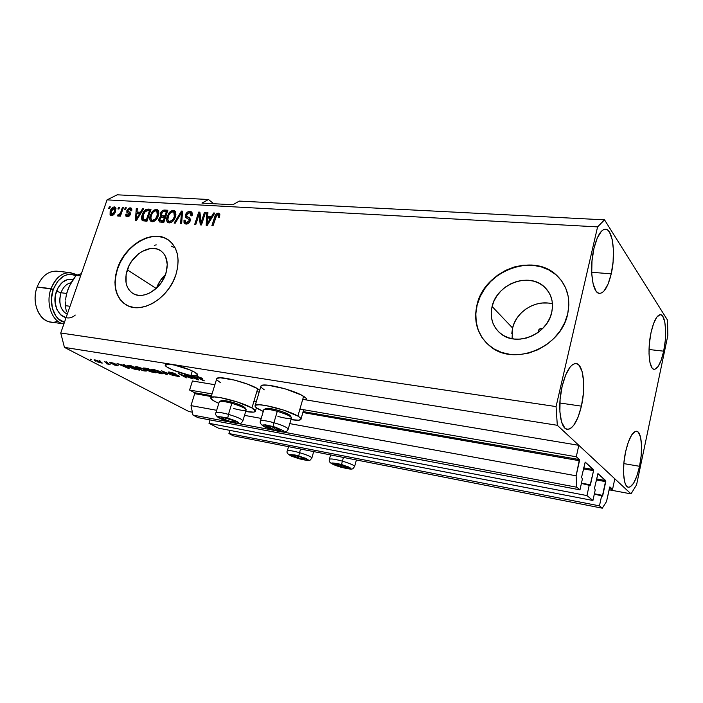 <?xml version="1.0" encoding="UTF-8"?>
<svg xmlns="http://www.w3.org/2000/svg" width="703" height="703" viewBox="0 0 703 703"><rect width="100%" height="100%" fill="white"/><g stroke="black" fill="none" stroke-linecap="round" stroke-linejoin="round"><path stroke-width="1.05" d="M192.437 380.982L189.59 390.042L212.034 393.917L189.59 390.042L194.52 392.722L211.498 395.666L194.52 392.722L189.59 390.042L192.437 380.982L214.881 384.726L192.437 380.982M253.976 401.149L256.349 401.562L253.976 401.149M299.926 409.076L576.275 456.765L578.833 445.324L302.729 399.348L578.833 445.324L614.817 478.805L612.568 489.297L609.712 487.03L606.496 501.599L602.286 508.19L599.457 505.861L601.706 495.483L602.471 496.063L602.787 495.395L605.758 481.66L596.302 479.938L605.758 481.66L605.819 480.993L597.981 473.611L594.483 488.269L595.23 489.947L592.928 500.492L218.475 428.171L208.976 423.294L586.943 495.571L589.299 484.877L590.116 485.501L590.45 484.815L593.552 470.667L583.437 468.866L593.552 470.667L593.613 469.982L585.248 462.117L581.583 477.214L582.383 478.971L579.975 489.842L576.803 487.232L576.117 475.799L579.483 460.729L302.87 412.52L579.483 460.729L579.413 459.577L576.275 456.765L299.926 409.076M259.17 392.098L256.806 391.703L259.17 392.098M602.366 496.046L594.325 494.086L601.706 495.483L599.457 505.861L602.286 508.19L233.449 435.86L228.914 433.531L599.457 505.861L228.914 433.531L229.863 430.368L228.914 433.531L233.449 435.86L602.286 508.19L606.496 501.599L609.879 486.907L612.568 489.297L609.273 488.682L612.568 489.297L614.817 478.805L578.833 445.324L576.275 456.765L579.413 459.577L303.142 411.589L579.413 459.577L576.117 475.799L289.803 423.619L576.117 475.799L576.803 487.232L283.037 432.011L576.803 487.232L579.975 489.842L197.974 417.644L579.975 489.842L582.383 478.971L581.583 477.214L585.195 462.082L593.499 469.56L593.552 470.667L590.054 485.509L581.399 483.418L589.299 484.877L586.943 495.571L592.928 500.492L218.475 428.171L208.976 423.294L586.943 495.571L592.928 500.492L595.23 489.947L594.483 488.269L597.928 473.585L605.714 480.597L602.409 496.072M194.722 393.671L194.52 392.722L194.722 393.671L190.979 405.613L216.665 410.297L190.979 405.613L192.991 415.086L229.863 422.02L192.991 415.086L197.974 417.644L192.991 415.086L190.979 405.613L194.722 393.671L211.225 396.545L194.722 393.671M244.521 415.368L261.226 418.417L244.521 415.368M238.089 423.558L274.381 430.385L238.089 423.558M583.675 467.82L593.499 469.56L583.675 467.82M581.46 483.146L590.45 484.815L581.46 483.146M210.012 419.919L208.976 423.294L210.012 419.919M596.531 478.919L605.714 480.597L596.531 478.919M594.386 493.796L602.787 495.395L594.386 493.796M538.261 330.849C539.069 328.846 540.475 328.134 542.47 328.696L539.517 329.039L538.261 330.849L539.043 331.711L538.261 330.849L538.313 332.264L538.261 330.849M552.461 303.907C536.275 299.083 516.222 311.376 512.584 328.002L492.082 306.49C496.731 284.109 528.955 271.666 544.465 286.973C551.407 293.696 553.823 302.202 551.714 312.484L549.746 318.257L546.662 323.696L542.584 328.582L537.698 332.712L532.18 335.92L526.266 338.09L520.194 339.136L514.209 339.031L508.533 337.783L503.392 335.454L498.972 332.15L495.439 327.993L492.917 323.152L491.494 317.818L491.212 312.194L492.082 306.49L494.051 300.91L497.047 295.655L500.975 290.928L505.677 286.894L510.984 283.696L516.714 281.472L522.645 280.304L528.559 280.242L534.245 281.288L539.465 283.432L544.034 286.587L547.751 290.655L550.475 295.471L552.083 300.858L552.505 306.605L551.714 312.484C547.338 334.725 516.011 347.177 500.518 333.486C492.487 326.517 489.675 317.519 492.082 306.49L512.584 328.002L512.065 338.705M165.521 274.583C161.365 278.379 158.36 282.931 156.488 288.23L160.6 280.163L165.521 274.583M127.287 269.847C132.076 254.381 150.178 243.598 160.302 250.47C166.98 255.286 168.817 263.036 165.82 273.713L161.321 282.659L158.149 286.578L150.574 292.545L146.47 294.355L142.384 295.286L138.465 295.304L134.862 294.416L131.725 292.659L129.159 290.111L127.269 286.877L126.109 283.081L126.118 274.398L129.167 265.374L131.698 261.147L138.306 254.047L142.138 251.437L150.17 248.581L154.071 248.458L157.683 249.222L160.882 250.857L163.544 253.308L165.548 256.481L167.288 264.513L165.82 273.713C161.163 289.188 143.21 299.979 133.166 293.608C126.039 288.731 124.079 280.813 127.287 269.847L156.215 288.476L127.287 269.847M124.141 303.529L120.283 299.619L117.445 294.671L115.723 288.898L115.169 282.509L115.802 275.752L117.577 268.871L120.433 262.122L124.255 255.743L128.913 249.978L134.229 245.022L140.011 241.059L146.066 238.238L152.156 236.674L158.07 236.445L163.571 237.561L167.912 239.635C152.481 228.993 124.914 245.373 117.577 268.871L117.348 268.722C124.686 245.215 152.252 228.826 167.692 239.477C177.666 246.779 180.416 258.484 175.926 274.601L173.026 281.639L169.063 288.292L164.203 294.293L158.641 299.399L152.595 303.397L146.329 306.139L140.082 307.527L134.115 307.51L128.658 306.104L123.904 303.388L120.046 299.478L117.208 294.531L115.485 288.748L114.941 282.36L115.564 275.602L117.348 268.722L120.204 261.973L124.027 255.593L128.684 249.82L134.001 244.864L139.783 240.901L145.837 238.08L151.936 236.516L157.841 236.287L163.351 237.403L168.237 239.837L172.305 243.528L175.399 248.326L177.367 254.064L178.131 260.532L177.648 267.465L175.926 274.601C168.905 298.125 141.672 314.54 126.443 305.049C115.424 297.624 112.392 285.506 117.348 268.722L117.577 268.871C112.717 285.19 115.512 297.149 125.942 304.768L125.89 304.733M560.968 280.005L557.259 275.945C533.674 252.008 484.341 270.936 477.17 304.988L477.003 304.821C484.174 270.76 533.524 251.815 557.119 275.752C567.259 285.875 570.783 298.599 567.699 313.925L564.694 322.782L559.966 331.131L553.718 338.618L546.205 344.936L537.733 349.83L528.674 353.099L519.385 354.646L510.246 354.417L501.626 352.44L493.84 348.829L487.179 343.732L481.889 337.378L478.137 330.015L476.045 321.939L475.667 313.433L477.003 304.821L480 296.411L484.534 288.494L490.439 281.367L497.513 275.26L505.51 270.418L514.148 267.017L523.111 265.189L532.074 265.031L540.712 266.551L548.692 269.732L555.686 274.469L561.416 280.611L565.643 287.922L568.165 296.13L568.868 304.917L567.699 313.925C561.161 347.669 513.875 366.65 490.316 346.421C477.662 335.753 473.224 321.877 477.003 304.821L477.17 304.988C473.673 320.216 477.021 333.134 487.197 343.749M171.743 364.576C182.481 366.131 199.995 373.416 197.534 375.244C196.84 375.912 194.634 375.956 190.935 375.376L192.323 370.964L190.935 375.376L188.219 374.857L173.14 370.165L166.839 366.948L165.381 364.725L169.37 364.277L174.502 365.094L189.968 369.919L194.643 372.159L197.657 374.787L195.214 375.789L190.935 375.376C180.311 373.785 163.061 366.658 165.363 364.752C166.013 364.084 168.14 364.031 171.743 364.576M611.232 273.827L591.671 272.298L611.232 273.827L613.095 261.85L613.429 249.793L612.164 239.363L609.475 232.122L607.691 230.074L605.714 229.213L603.596 229.591L601.434 231.208L597.295 237.922L593.973 248.361C597.067 236.032 600.88 229.644 605.397 229.196C612.831 228.774 615.942 254.152 611.232 273.827C608.183 286.376 604.316 292.905 599.615 293.388C592.436 293.898 589.052 268.493 593.973 248.361L592.005 260.892L591.715 273.467L593.147 284.074L596.039 291.051L597.884 292.835L599.905 293.397L602.014 292.729L604.132 290.884L608.104 283.994L611.232 273.827M663.676 351.175L649.018 349.505L663.676 351.175L665.231 340.841L665.636 330.674L664.818 322.132L662.876 316.508L661.558 315.085L660.082 314.689L656.848 317.053L653.658 323.31L651.04 332.537C653.72 321.016 656.839 315.067 660.416 314.689C665.636 314.54 667.314 334.619 663.676 351.175C661.04 362.827 657.867 368.873 654.177 369.321C649.089 369.541 647.261 349.409 651.04 332.537L649.405 343.284L649.018 353.82L649.95 362.458L652.015 367.871L653.377 369.093L654.888 369.277L658.096 366.544L661.18 360.182L663.676 351.175M639.554 466.3L623.833 463.602L639.554 466.3L641.171 455.606L641.531 445.438L640.565 437.266L638.394 432.31L636.953 431.317L635.327 431.387L631.812 434.735L628.377 441.915L625.582 451.853C628.746 438.47 632.401 431.598 636.549 431.238C641.672 431.431 643.148 449.85 639.554 466.3C636.452 479.806 632.753 486.784 628.456 487.241L630.099 486.933L633.588 483.233L636.9 475.984L639.554 466.3M581.407 406.149L559.843 402.995L581.407 406.149L583.349 393.698L583.613 381.624L582.137 371.667L579.105 365.314L577.128 363.829L574.931 363.592L572.611 364.62L570.238 366.887L565.73 374.831L562.154 386.237C565.941 371.465 570.555 363.899 575.985 363.539C583.314 363.697 586.047 386.588 581.407 406.149C577.699 421.132 573.015 428.839 567.356 429.278C560.265 429.164 557.312 406.202 562.154 386.237L560.098 399.295L559.887 411.888L561.565 421.967L564.808 427.986L566.864 429.181L569.096 429.111L571.416 427.793L573.736 425.289L578.042 417.222L581.407 406.149M255.189 405.446C254.539 406.246 255.655 407.476 258.546 409.137L263.282 411.457L256.533 407.845L255.33 406.729L254.996 405.833L255.541 405.192L259.205 404.752L265.822 405.526L283.564 410.086L297.896 416.097L303.608 396.316C293.986 389.884 262.685 382.283 261.024 385.903L260.813 386.588L261.384 385.613L262.817 385.174L268.071 385.209L284.838 388.741L300.946 394.831L305.48 397.661L306.49 398.821L306.499 399.981C307.106 399.146 306.139 397.924 303.608 396.316L297.896 416.097L299.803 417.38L300.998 419.322L298.705 420.209L290.963 419.594C296.499 420.482 299.794 420.464 300.849 419.55C301.49 418.812 300.506 417.661 297.896 416.097C288.151 409.954 256.744 402.169 255.189 405.446L261.024 385.903M251.938 407.968C254.802 409.612 255.927 410.807 255.294 411.545C254.293 412.406 251.094 412.38 245.69 411.466L253.59 412.125L255.47 411.193L251.938 407.968L257.685 388.759L251.938 407.968L237.605 402.054L220.505 397.643L214.318 396.94L211.085 397.415L211.234 398.979L214.67 401.369C211.533 399.638 210.276 398.373 210.909 397.564C212.324 394.515 241.929 401.984 251.938 407.968M218.791 403.364L214.67 401.369L218.791 403.364M259.75 390.156L257.685 388.759L259.75 390.156M239.266 201.084L604.527 219.846L667.525 320.137L667.85 335.436L636.575 484.824L631.013 493.884L557.312 425.289L64.439 347.387L188.931 411.554L192.376 412.195L188.931 411.554L64.439 347.387L557.312 425.289L556.064 406.58L597.585 226.884L107.058 199.863L60.739 332.994L556.064 406.58L60.739 332.994L64.439 347.387L60.739 332.994L107.058 199.863L597.585 226.884L604.527 219.846L239.266 201.084L232.851 204.758L201.937 203.088L208.448 199.503L213.721 203.721L208.448 199.503L117.225 194.81L208.448 199.503L201.937 203.088L232.851 204.758L239.266 201.084M609.035 489.789L631.013 493.884L609.035 489.789M190.399 377.924L184.291 374.506L193.053 378.97L181.33 374.646L186.357 377.863L178.659 373.592L190.399 377.924L178.659 373.592L186.357 377.863L181.33 374.646L193.053 378.97L184.291 374.506L190.399 377.924M168.887 372.836L168.105 372.195L168.782 371.984L173.149 372.933L176.005 374.137L170.961 372.652L169.564 372.537L170.117 373.091L177.314 375.156L179.669 376.483L175.109 375.815L172.534 374.734L177.077 376.026L178.237 376.035L177.604 375.56L168.887 372.836L176.708 375.191L178.228 376.061L177.077 376.026L172.534 374.734L178.008 376.527L179.643 376.544L178.931 375.868L169.502 372.572L176.005 374.137L169.889 372.115L168.131 372.089L168.887 372.836L169.151 372.019L168.887 372.836M166.154 374.532L161.611 370.806L173.562 375.754L163.14 371.404L167.261 374.717L166.154 374.532L167.261 374.717L163.14 371.404L173.562 375.754L161.611 370.806L166.154 374.532L166.339 373.97L166.154 374.532M153.465 369.435L159.3 371.219L163.289 373.697L160.469 373.601L155.53 371.966L151.83 369.875L152.076 369.33L153.465 369.435L151.672 369.602L153.465 370.964L161.47 373.794L163.254 373.768L161.426 372.23L153.465 369.435M136.698 366.702L142.955 368.671L146.532 370.929L143.799 370.841L138.895 369.224L135.038 367.001L136.698 366.702L134.985 366.869L136.821 368.231L144.774 371.035L146.488 371.008L144.607 369.47L136.698 366.702M124.747 365.665L123.218 364.541L124.273 364.708L129.088 368.407L128.104 368.249L117.049 363.53L124.747 365.665L117.049 363.53L128.104 368.249L129.088 368.407L124.273 364.708L123.218 364.541L124.747 365.665L124.906 365.191L124.747 365.665M91.425 359.76L90.265 359.154L91.425 359.76M220.443 382.625L217.069 380.112M216.594 379.181L216.963 378.407L220.232 377.783L234.6 380.112L247.702 384.207L257.685 388.759C247.808 382.502 218.299 375.2 216.779 378.574L216.594 379.181M264.284 389.84L261.129 387.309M95.59 361.096L94 359.945L96.566 360.244L102.295 363.047L97.076 361.799L102.287 363.056L95.107 359.91L94.009 359.918L95.59 361.096M100.485 361.237L99.334 360.639L100.485 361.237M106.329 362.871L104.281 361.447L110.116 364.497L106.821 363.882L106.364 363.513L107.506 363.627L106.329 362.871L107.506 363.662L106.364 363.513L106.821 363.882L110.116 364.497L104.281 361.447L106.329 362.871M107.295 362.353L106.144 361.746L107.295 362.353M110.424 363.091L109.949 362.397L113.078 363.029L115.169 363.864L111.276 363.179L116.47 364.69L117.972 365.753L114.422 365.006L113.034 364.418L116.549 365.006L110.424 363.091L118.139 365.692L111.276 363.179L115.169 363.864L110.898 362.484L109.694 362.467L110.424 363.091L110.635 362.449L110.424 363.091M128.939 366.957L126.997 365.323L131.575 365.903L139.475 370.121L134.124 369.093L128.939 366.957L134.994 369.33L139.475 370.121L131.575 365.903L126.909 365.375L128.939 366.957M144.387 368.864L143.623 367.977L148.219 368.618L156.048 372.862L150.486 371.764L144.387 368.864L148.219 370.833L156.048 372.862L148.219 368.618L143.447 368.047L144.387 368.864L144.66 368.047L144.387 368.864M194.74 377.133L193.387 375.991L194.546 376.184L198.756 379.919L197.675 379.734L186.629 374.892L194.74 377.133L186.629 374.892L197.675 379.734L198.756 379.919L194.546 376.184L193.387 375.991L194.74 377.133L194.933 376.527L194.74 377.133M198 376.703L202.71 378.434L198.246 377.291L204.388 380.841L196.814 376.852L198 376.703L196.796 376.703L198.123 377.757L203.272 380.657L204.388 380.841L198.246 377.212L202.71 378.434L198 376.703M201.19 222.333L204.397 212.429L205.522 212.499L201.48 224.951L200.293 224.872L198.993 214.67L195.777 224.565L194.669 224.494L198.703 212.086L199.889 212.165L201.19 222.333L199.889 212.165L198.703 212.086L194.669 224.494L195.777 224.565L198.993 214.67L200.293 224.872L201.48 224.951L205.522 212.499L204.397 212.429L205.311 213.141L204.397 212.429L201.19 222.333L202.104 223.036L201.19 222.333M185.487 214.784L187.323 212.192L189.327 211.418L191.699 212.06L192.446 214.151L192.147 215.786L190.996 215.874L191.128 214.204L190.32 213.088L188.597 212.904L186.901 214.143L186.664 216.243L189.792 218.088L190.416 219.6L189.283 222.587L186.629 224.064L184.019 222.93L184.001 220.171L185.144 220.083L185.144 221.893L186.84 222.631L188.685 221.621L189.248 219.793L185.618 217.306L185.487 214.784L186.146 217.825L189.177 219.512L189.107 220.786L186.462 222.623L185.548 222.359L185.144 220.083L184.001 220.171L184.687 223.668L186.023 224.072C187.929 224.116 189.327 223.053 190.197 220.891L189.502 217.86L187.06 216.621L186.594 214.819L189.406 212.842L190.425 213.158L190.996 215.874L192.147 215.786L191.444 211.849L189.977 211.41L192.007 212.429L189.977 211.41C187.938 211.357 186.444 212.491 185.487 214.784L186.462 215.531L185.487 214.784M174.116 223.106L181.436 211.058L182.552 211.128L181.646 223.616L180.522 223.536L181.585 212.526L175.232 223.176L174.116 223.106L175.232 223.176L181.585 212.526L180.522 223.536L181.646 223.616L182.552 211.128L181.436 211.058L182.499 211.875L181.436 211.058L174.116 223.106M173.342 210.417L175.434 211.673L175.908 214.556L174.493 219.002L172.648 221.48L170.688 222.719L168.298 222.737L166.98 221.445L166.62 219.064L168.869 213.053L170.996 211.041L173.342 210.417L169.687 212.095L167.191 216.392C166.207 219.064 166.444 221.102 167.912 222.535L169.186 222.93C172.253 222.464 174.335 220.408 175.425 216.77L175.759 212.508L174.678 210.838L173.342 210.417L174.441 211.243L173.342 210.417M156.365 209.406L158.403 210.654L158.843 213.492L157.428 217.895L155.6 220.338L153.175 221.717L151.338 221.594L150.055 220.311L149.721 217.956L151.962 212.016L154.062 210.03L156.365 209.406L152.779 211.067L150.301 215.32C149.308 217.974 149.537 220.004 150.978 221.401L152.2 221.788C155.214 221.322 157.261 219.283 158.351 215.68L158.711 211.48L157.648 209.802L156.365 209.406L157.472 210.223L156.365 209.406M140.477 212.253L142.551 208.747L143.623 208.809L136.4 220.557L135.398 220.487L136.303 208.369L137.366 208.431L137.015 212.042L140.477 212.253L137.015 212.042L137.366 208.431L136.303 208.369L135.398 220.487L136.4 220.557L143.623 208.809L142.551 208.747L143.315 209.301L142.551 208.747L140.477 212.253L141.189 212.772L140.477 212.253M108.728 208.431L109.299 206.761L110.292 206.823L109.712 208.483L108.728 208.431L109.712 208.483L110.292 206.823L109.299 206.761L110.116 207.332L109.299 206.761L108.728 208.431M110.151 211.243L111.469 208.589L113.007 207.218L114.958 207.034L115.977 208.475L114.87 213.018L112.656 215.443L111.162 215.724L110.072 215.056L110.151 211.243L110.512 215.496L111.32 215.733C113.359 215.408 114.756 213.993 115.52 211.489L115.178 207.148L114.369 206.91L115.723 207.737L114.369 206.91C112.304 207.262 110.898 208.703 110.151 211.243L110.977 211.823L110.151 211.243M117.911 208.984L118.491 207.306L119.484 207.367L118.912 209.046L117.911 208.984L118.912 209.046L119.484 207.367L118.491 207.306L119.308 207.895L118.491 207.306L117.911 208.984M120.846 211.981L122.366 207.543L123.368 207.596L120.424 216.173L119.422 216.111L119.897 214.74L118.666 216.067L117.726 216.023L118.192 214.468L119.536 214.371L120.846 211.981L120.064 213.721L118.192 214.468L117.392 215.663L118.183 216.19L119.897 214.74L119.422 216.111L120.424 216.173L123.368 207.596L122.366 207.543L123.192 208.123L122.366 207.543L120.846 211.981L121.672 212.561L120.846 211.981M124.686 209.397L125.257 207.71L126.268 207.772L125.688 209.459L124.686 209.397L125.688 209.459L126.268 207.772L125.257 207.71L126.083 208.308L125.257 207.71L124.686 209.397M126.892 210.478L129.255 207.956L131.092 208.07L131.839 209.353L131.707 210.768L130.644 210.856L130.02 209.116L128.095 210.039L127.937 211.128L130.143 212.552L130.459 213.914L129.449 215.9L127.656 216.779L125.828 216.049L125.758 214.169L126.821 214.072L126.848 215.136L127.832 215.549L129.299 214.151L126.865 212.394L126.892 210.478L127.34 212.807L129.167 213.835L129.238 214.573L127.612 215.54L126.821 214.072L125.758 214.169L126.285 216.506L127.225 216.779L130.319 214.459L129.616 212.139L127.937 211.128L127.972 210.329L129.739 209.081L130.327 209.248L130.644 210.856L131.707 210.768L131.18 208.123L130.231 207.851L131.672 208.694L130.231 207.851L126.892 210.478L128.016 211.287L126.892 210.478M142.226 214.89L143.702 211.735L145.758 209.582L151.013 209.248L146.962 221.269L142.12 220.329L141.558 218.238L142.226 214.89C141.224 217.359 141.338 219.301 142.551 220.698L146.962 221.269L151.013 209.248L148.061 209.072L150.767 209.986L148.061 209.072C145.187 209.406 143.245 211.348 142.226 214.89L143.078 215.505L142.226 214.89M160.451 213.431L161.593 211.357L163.122 210.25L167.876 210.25L163.825 222.412L159.634 221.981L158.658 220.215L159.194 218.211L160.864 216.489L160.187 215.206L160.451 213.431L160.864 216.489L158.878 218.958L159.396 221.858L163.825 222.412L167.876 210.25L164.722 210.065L165.829 210.891L167.63 210.997L165.829 210.891L164.722 210.065C162.753 209.969 161.33 211.093 160.451 213.431L161.365 214.099L160.451 213.431M211.462 216.656L213.615 212.983L214.793 213.053L207.288 225.347L206.19 225.276L206.779 212.57L207.939 212.64L207.684 216.419L211.462 216.656L207.684 216.419L207.939 212.64L206.779 212.57L206.19 225.276L207.288 225.347L214.793 213.053L213.615 212.983L214.433 213.633L213.615 212.983L211.462 216.656L212.227 217.253L211.462 216.656M218.44 213.106L219.863 214.09L219.547 217.157L218.352 217.245L218.396 214.74L216.77 215.065L213.027 225.733L211.893 225.654L215.443 215.144L216.489 213.774L218.44 213.106C216.445 213.413 215.171 214.767 214.626 217.139L211.893 225.654L213.027 225.733L216.48 215.443L218.352 214.705L218.352 217.245L219.547 217.157L219.863 214.09L218.44 213.106M117.225 194.81L107.058 199.863L117.225 194.81M557.312 425.289L556.064 406.58L597.585 226.884L604.527 219.846L667.525 320.137L667.85 335.436L636.575 484.824L631.013 493.884L557.312 425.289M625.582 451.853L623.886 462.987L623.561 473.523L624.642 481.766L625.661 484.613L626.953 486.458L628.447 487.232C623.456 487.082 621.865 468.593 625.582 451.853M111.127 215.716L110.854 213.747L111.127 215.716M113.956 208.123L115.503 207.71L113.956 208.123M111.294 214.371L112.884 215.311L111.294 214.371L111.171 211.216L114.404 208.273L114.519 211.427L115.327 211.998L114.519 211.427L111.759 214.52L112.357 215.118M115.767 209.283L114.466 208.316M120.723 215.32L119.897 214.74L120.723 215.32M118.13 216.181L117.392 215.663L118.13 216.181M119.334 215.259L118.886 215.926L119.325 215.259L118.192 214.468L119.457 215.329M119.563 215.188L118.816 214.661L119.563 215.188M121.039 214.406L120.064 213.721L121.039 214.406M131.777 210.443L130.407 209.301M126.9 216.735L126.848 215.144L126.9 216.735M126.76 214.881L125.758 214.169L126.76 214.881M127.085 215.399L128.148 216.146M130.029 215.127L129.238 214.573L130.029 215.127M127.972 213.158L128.034 211.243L127.972 213.158M129.686 209.072L131.356 208.659L129.686 209.072M129.326 212.174L128.201 211.375M136.61 220.224L136.654 219.512L136.61 220.224M137.103 213.466L137.199 212.174L137.103 213.466M137.305 209.099L136.303 208.369L137.305 209.099M138.139 212.851L137.015 212.042L138.139 212.851L141.031 213.027L138.139 212.851M139.66 213.624L137.551 217.042L138.254 217.543L137.551 217.042L136.32 219.274L136.927 219.705L136.32 219.274L136.883 213.448L140.354 214.125L136.883 213.448L136.32 219.274L139.66 213.624M143.104 220.927L142.735 218.202L143.104 220.927M147.287 210.188L148.245 209.925M143.359 219.38L145.758 220.478L143.307 219.345L143.254 214.969L144.633 212.069L147.718 210.478L149.502 210.584L150.354 211.208L149.502 210.584L146.4 219.793L144.642 219.679L147.199 220.575L145.398 220.443M146.4 219.793L147.252 220.408L146.4 219.793L149.502 210.584L145.67 210.962L143.148 215.276L142.691 217.693L143.131 219.187L146.4 219.793M151.496 221.647L150.873 218.44L151.496 221.647M151.171 215.953L150.301 215.32L151.171 215.953M153.623 211.691L152.779 211.067L153.623 211.691M155.099 210.891L158.219 210.364L155.099 210.891M151.795 220.092L153.781 221.181L151.795 220.092L150.855 218.176L151.33 215.426C152.12 212.737 153.649 211.199 155.899 210.812L156.813 211.102L157.305 215.593L158.157 216.225L157.305 215.593C156.532 218.396 154.985 219.986 152.665 220.373L154.625 221.102L153.043 220.979M157.648 211.77L158.834 213.563L156.954 211.199M159.976 222.034L159.897 220.074L159.845 221.603M159.845 219.661L158.878 218.958L159.845 219.661M161.778 217.157L160.864 216.489L161.778 217.157L161.391 214.837L161.488 217.209L164.449 217.28L163.237 220.918L164.115 221.559L161.497 220.795L164.063 221.709L160.231 220.54L160.003 218.826L161.488 217.209L160.222 218.29L159.915 220.118L163.237 220.918L164.449 217.28L165.319 217.921L164.449 217.28L161.769 217.157M163.421 211.506L165.829 210.891L163.421 211.506M161.831 215.478L165.794 216.506L164.924 215.865L166.339 211.603L163.43 211.498L162.129 212.315L161.558 215.223L164.071 216.55L161.804 215.461L161.514 213.484L163.149 211.568L166.339 211.603L167.209 212.253L166.339 211.603L164.924 215.865L162.964 215.733L165.741 216.665L163.105 216.375M160.24 220.54L162.613 221.612M168.404 222.781L167.78 219.345L168.404 222.781M168.079 217.051L167.191 216.392L168.079 217.051M170.548 212.737L169.687 212.095L170.548 212.737M171.989 211.937L175.258 211.401L171.989 211.937M168.738 221.217L170.75 222.315L168.738 221.217L167.78 219.283L168.245 216.498C169.036 213.774 170.583 212.227 172.876 211.84L173.834 212.139L174.353 216.682L175.223 217.332L174.353 216.682C173.579 219.503 172.007 221.111 169.651 221.507L171.69 222.218L169.994 222.122M175.161 213.15L175.882 214.802L173.975 212.244M169.265 221.445L172.305 220.355L174.203 217.113L174.704 213.501L174.072 212.332L172.876 211.84L170.636 212.666L168.553 215.654L167.824 219.723L169.256 221.445M182.262 215.162L181.365 214.485L182.262 215.162M182.411 213.158L181.585 212.526L182.411 213.158M181.963 212.816L182.499 211.946L181.963 212.816M191.401 213.923L192.253 215.408L190.583 213.273M187.06 216.621L188.404 217.596M185.223 223.923L184.994 221.331L185.223 223.923M184.994 220.918L184.001 220.171L184.994 220.918M185.548 222.359L188.439 223.369L186.778 223.255M189.986 221.445L189.107 220.786L189.986 221.445M190.267 220.338L188.931 219.195M186.717 218.15L186.506 215.874L186.717 218.15M188.58 212.904L191.058 212.244L188.58 212.904M201.286 224.942L200.074 215.505L198.993 214.67L200.074 215.505L201.286 224.942M199.169 214.81L199.784 212.93L198.703 212.086L199.986 212.939L199.169 214.81M207.315 225.311L207.359 224.16L207.315 225.311M207.649 217.904L207.71 216.445L208.756 217.262L207.684 216.419L207.649 217.904M207.78 215.013L207.851 213.413L206.779 212.57L207.886 213.413L207.78 215.013M208.756 217.262L212.095 217.464L208.756 217.262M210.628 218.088L208.431 221.665L209.178 222.245L208.431 221.665L207.165 224.002L207.807 224.503L207.165 224.002L207.578 217.904L211.366 218.668L207.578 217.904L207.165 224.002L210.628 218.088M219.661 215.865L218.405 214.749M215.549 217.86L214.626 217.139L215.549 217.86M217.605 214.582L219.828 213.984L217.605 214.582M111.171 211.216L110.863 213.774L111.549 214.485L112.673 214.239L114.519 211.427L114.633 208.483L112.788 208.571L111.171 211.216M150.855 218.176L151.356 219.705L152.472 220.347L155.6 218.888L157.7 213.976L157.059 211.295L155.17 210.874L153.034 212.253L151.479 215.004L150.855 218.176M101.443 362.282L101.179 363.064L101.443 362.282M99.817 361.764L100.968 362.625L100.371 362.634L95.336 360.358L99.905 361.491L95.371 360.331L99.36 362.397L100.942 362.651L99.817 361.764M108.306 363.548L108.069 364.198L108.288 363.539M117.19 364.989L116.962 365.665L117.19 364.989M128.262 367.774L128.104 368.249L128.262 367.774M125.345 366.105L127.779 367.889L122.603 365.657L125.345 366.105L125.494 365.648L125.345 366.105L122.603 365.657L127.779 367.889L125.345 366.105M135.081 369.049L128.421 366.158L129.827 365.613L137.639 369.145L135.802 369.18L137.533 369.462L131.584 365.903L128.35 366.096L135.073 369.049M143.561 369.295L145.143 370.534L143.851 370.543L140.082 369.435L136.391 367.221L137.735 366.904L143.658 368.987L136.382 367.221L142.015 370.103L145.064 370.586L143.561 369.295M148.474 370.05L148.219 370.833L148.474 370.05M151.769 370.938L154.098 372.195L148.667 370.551L151.874 370.595L148.825 370.753L154.098 372.195L151.769 370.938M148.096 368.952L150.855 370.437L145.424 369.031L144.844 368.548L145.222 368.126L148.201 368.618L144.836 368.583L150.855 370.437L148.096 368.952M153.588 370.578L154.537 371.149L153.087 369.963L154.493 369.637L161.892 373.284L155.539 371.65L159.669 373.117L161.901 373.126L160.451 371.738L156.541 370.463L153.316 369.866L153.588 370.586M197.868 379.128L197.675 379.734L197.868 379.128M195.276 377.573L196.48 378.653L196.673 378.065L196.48 378.653L197.429 379.383L197.587 378.882L197.429 379.383L192.271 377.08L195.276 377.573L195.452 376.993L195.276 377.573L192.271 377.08L197.429 379.383L195.276 377.573M198.264 377.309L198.123 377.757L198.264 377.309M555.836 274.662L548.841 269.926L540.862 266.745L532.233 265.216L523.269 265.382L514.306 267.202L505.677 270.602L497.68 275.444L490.606 281.543L484.701 288.669L480.167 296.587L477.17 304.988L475.834 313.6L476.212 322.106L478.304 330.182L482.056 337.545M547.699 303.046L541.978 303.046L536.248 304.109L530.721 306.2L525.607 309.223L521.081 313.072L517.32 317.598L514.447 322.633L512.584 328.002L511.784 333.503M275.321 429.647L280.146 430.535L279.337 429.436L276.718 428.276L269.706 426.299L266.411 426.352L273.555 429.507L266.411 426.352L269.706 426.299L276.718 428.276L280.348 430.298L279.038 429.278L280.348 430.298L277 430.333L280.348 430.298L277 430.333L275.321 429.647M291.227 417.274L290.532 416.053C289.557 414.436 285.277 412.494 277.703 410.227L277.272 411.325C285.682 413.839 290.418 415.983 291.499 417.767C290.893 419.111 286.367 418.663 277.913 416.431M288.177 429.34C288.002 427.749 283.256 425.535 273.933 422.714L273.08 426.466C287.096 431.616 287.29 432.846 273.66 430.148L273.722 430.166M266.006 408.469L270.725 408.654L277.703 410.227C271.903 408.654 268.001 408.065 266.006 408.469L264.319 409.366C266.516 408.926 270.84 409.577 277.272 411.325L273.933 422.714C266.244 420.649 261.744 420.06 260.435 420.948L260.488 420.886C261.982 420.095 266.463 420.702 273.933 422.714L273.08 426.466C259.477 423.812 259.671 425.034 273.66 430.148L263.599 426.229L262.764 424.981L265.523 424.858L275.207 427.099L283.889 430.957L283.959 431.66L282.43 431.853L273.687 430.192C287.299 433.751 286.402 431.422 288.125 429.401L291.385 418.136C291.481 416.484 286.771 414.216 277.272 411.325L273.933 422.714C283.221 425.526 287.966 427.732 288.177 429.331M290.541 416.106L288.335 414.234L282.58 411.773L277.703 410.227L277.272 411.325C269.82 409.331 265.339 408.768 263.827 409.621L260.488 420.886C259.504 422.758 260.927 424.797 264.776 426.985L273.678 430.192M274.653 427.565L274.117 429.234M267.588 426.097L266.411 426.352L270.066 428.373L273.608 429.085L270.066 428.373L266.411 426.352L268.124 426.062M270.62 426.484L270.066 428.373L270.62 426.484M277.509 428.584L277 430.333L277.509 428.584M346.474 466.801L347.51 467.627L344.136 467.469L344.549 465.984L344.136 467.469L347.51 467.627L340.955 466.687L347.51 467.627L343.029 465.456L336.834 463.936L335.015 464.323L340.955 466.687L334.839 464.033L336.034 463.848L346.799 467.02M341.509 464.481C353.837 468.954 353.618 469.841 340.841 467.152L334.074 464.815L331.412 463.057L337.712 463.514L348.363 466.854L350.841 468.295L350.05 468.892L340.841 467.152C328.521 462.715 328.74 461.827 341.509 464.481L342.405 461.168L341.509 464.481M354.558 466.66C352.124 468.857 354.901 470.571 340.841 467.179L340.85 467.152M354.584 466.634C354.54 465.421 350.481 463.593 342.405 461.168C350.437 463.576 354.497 465.395 354.593 466.625M343.442 457.433L342.405 461.168L343.442 457.433M329.329 459.481L329.399 459.208C330.841 458.558 335.173 459.208 342.405 461.168C335.059 459.182 330.709 458.541 329.373 459.235M335.718 463.892L334.839 464.033L337.835 465.685L341.052 466.335L337.835 465.685L334.839 464.033L336.148 463.857M338.248 464.191L337.835 465.685L338.248 464.191M300.383 458.33L304.733 459.217L301.859 457.407L295.664 455.649L292.624 455.553L298.81 458.189L292.624 455.553L295.664 455.649L301.859 457.407L304.944 459.05L303.995 458.312L304.944 459.05L300.383 458.33M298.749 455.913C310.981 460.316 311.007 461.23 298.819 458.664L292.132 456.37L289.284 454.604L295.084 454.982L305.515 458.242L308.116 459.692L307.554 460.316L298.819 458.664C286.596 454.296 286.569 453.373 298.749 455.913L299.54 452.662L298.749 455.913M311.851 458.128C311.684 456.906 307.58 455.087 299.54 452.662C307.712 455.131 311.807 456.968 311.824 458.163C309.355 460.421 311.974 461.853 298.828 458.69L298.845 458.672M311.824 458.163L313.679 451.598M300.585 449.024L299.54 452.662L300.585 449.024M287.325 450.851L287.36 450.799C288.661 450.192 292.72 450.816 299.54 452.662C292.571 450.772 288.502 450.166 287.334 450.834M293.432 455.403L292.624 455.553L295.743 457.196L298.872 457.838L295.743 457.196L292.624 455.553L293.432 455.403M296.156 455.746L295.743 457.196L296.156 455.746M302.264 457.556L301.868 458.945L302.264 457.556M230.575 421.255L235.083 422.09L231.454 419.84L224.661 417.916L221.691 418.021L228.897 421.132L221.691 418.021L224.661 417.916L231.454 419.84L235.206 421.844L234.037 420.956L235.206 421.844L232.201 421.923L235.206 421.844L232.201 421.923L230.575 421.255M245.953 409.331L245.277 408.1C244.249 406.492 239.934 404.55 232.315 402.265L231.841 403.311C240.277 405.851 245.066 408.004 246.199 409.77C245.681 411.018 241.463 410.587 233.545 408.478M227.746 418.048C241.612 423.101 242.078 424.348 229.143 421.782L221.621 419.173L218.079 416.668L225.707 417.503L235.373 420.702L238.563 422.468L238.317 423.355L229.143 421.782C215.303 416.765 214.837 415.526 227.746 418.048L228.475 414.375L227.746 418.048M242.869 420.983C242.544 419.392 237.746 417.187 228.475 414.375C237.746 417.187 242.544 419.392 242.869 420.983M242.913 420.728L246.094 410.121C246.085 408.478 241.331 406.211 231.841 403.311L228.475 414.375L231.841 403.311C224.846 401.439 220.663 400.895 219.31 401.685L219.204 402.019M215.856 412.933L215.953 412.626C217.289 411.896 221.463 412.485 228.475 414.375C221.208 412.424 217.016 411.861 215.891 412.696M221.41 400.587L219.758 401.448C221.761 401.044 225.786 401.668 231.841 403.311L232.315 402.265C226.867 400.78 223.229 400.218 221.41 400.587L225.637 400.745L234.732 402.986L242.851 406.193L244.908 407.547L245.154 408.443M222.491 417.802L221.691 418.021L225.478 420.016L228.914 420.719L225.478 420.016L221.691 418.021L222.491 417.802M226.032 418.206L225.478 420.016L226.032 418.206M232.684 420.324L232.201 421.923L232.684 420.324M154.265 245.321L156.207 244.89M171.251 246.129L175.196 247.931M57.708 321.148C43.375 327.695 29.737 305.884 37.145 286.982L53.27 289.39L51.424 298.819L52.338 308.195L55.853 316.016L58.411 318.951L64.465 322.282C54.096 320.199 48.112 303.072 53.27 289.39L51.02 288.634C45.3 303.696 52.373 322.466 63.903 323.898C52.373 322.466 45.3 303.696 51.02 288.634L37.145 286.982C31.31 302.193 38.867 321.113 50.739 322.027L63.903 323.898M75.274 315.049C64.175 324.971 50.089 307.712 56.512 291.244L60.994 292.747L66.671 293.441L60.994 292.747C63.2 287.009 66.565 283.678 71.082 282.755C66.565 283.678 63.2 287.009 60.994 292.747L56.512 291.244C60.361 282.061 65.88 278.177 73.059 279.574L67.462 279.522L62.215 282.43L58.006 287.843L55.511 294.935L55.124 302.58L56.925 309.584L60.59 314.83L66.073 317.659M64.333 312.378C59.764 307.343 58.648 300.805 60.994 292.747C58.367 303.019 60.449 310.199 67.242 314.285M65.616 300.032L66.091 296.191L65.616 300.032M67.664 290.128L71.258 282.448L76.091 275.391L81.381 273.66L76.091 275.391L80.608 275.875L76.091 275.391L69.263 286.226L66.513 294.091L67.664 290.111M65.818 298.028L66.513 294.091L65.818 298.028M65.511 305.691L65.511 301.895L65.511 305.691L70.036 306.271L65.511 305.691L65.81 308.582L65.511 305.691M66.433 311.605L65.81 308.582L66.433 311.605M51.02 288.634C55.423 277.782 61.917 272.448 70.493 272.623L77.005 274.987C66.258 269.653 57.593 274.196 51.02 288.634M70.493 272.623L56.679 271.156C48.059 270.971 41.547 276.244 37.145 286.982C41.644 276.059 48.279 270.796 57.04 271.2M53.27 289.39L57.576 281.402L63.63 276.121L67.013 274.75L70.467 274.311L75.924 275.602C66.319 272.237 58.771 276.833 53.27 289.39M548.911 292.395L544.465 286.973M161.4 251.235L160.302 250.47M255.461 410.974L256.419 407.766M129.097 213.765L130.108 214.485M210.909 397.564L216.779 378.574M301.033 418.909L303.67 409.726M100.986 362.572L101.144 362.115M128.271 365.876L128.429 365.393M145.169 370.446L145.345 369.892M136.391 367.221L136.567 366.676M148.667 370.551L148.816 370.103M144.844 368.548L144.994 368.091M161.918 373.196L162.103 372.625M153.087 369.963L153.272 369.409M169.502 372.572L169.66 372.08M198.246 377.212L198.378 376.773M279.697 429.647L279.144 429.331M354.637 466.379L356.386 459.973M340.841 467.179C328.758 463.541 328.863 461.634 329.399 459.208L330.603 454.911M298.828 458.69L291.227 456.027C287.562 454.138 286.27 452.398 287.36 450.799L288.555 446.669M219.31 401.685L215.953 412.626C214.933 413.926 215.821 415.649 218.633 417.784L229.178 421.826C241.691 425.078 241.059 423.224 242.816 421.053M234.626 421.299L234.134 421.009"/></g></svg>
